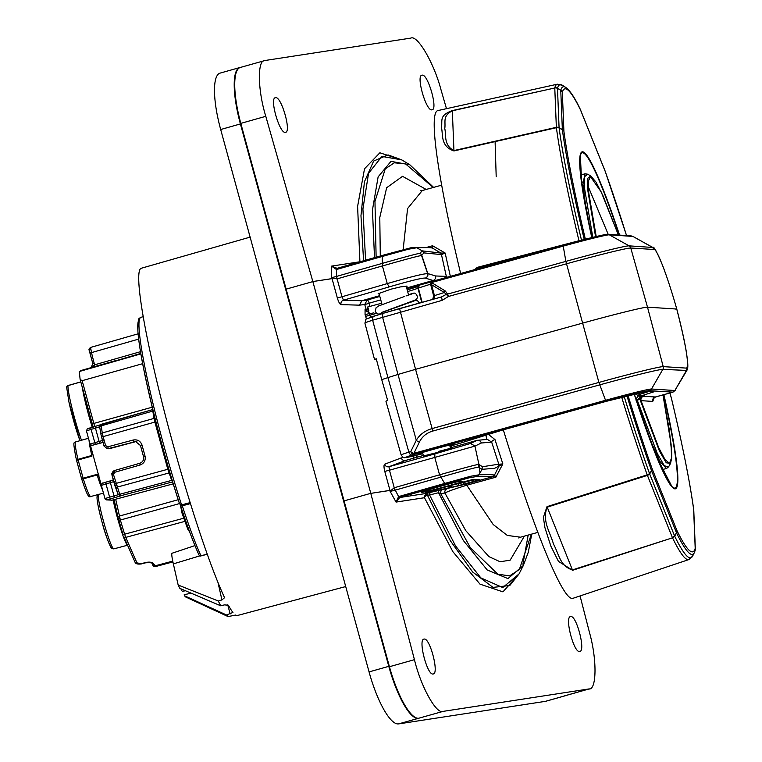 <?xml version="1.0" encoding="UTF-8"?>
<svg xmlns="http://www.w3.org/2000/svg" width="762" height="762" viewBox="0 0 762 762"><rect width="100%" height="100%" fill="white"/><g stroke="black" fill="none" stroke-linecap="round" stroke-linejoin="round"><path stroke-width="1.14" d="M628.04 395.545A240.163 21.765 74.5 0 0 652.234 469.04L677.018 530.695A3.6 3.219 154.1 0 1 676.608 533.057A242.573 21.984 -105.5 0 0 688.553 552.507A242.573 21.984 -105.5 0 0 694.363 552.574L692.677 555.993A245.431 22.241 74.5 0 1 686.791 555.927A245.431 22.241 74.5 0 1 674.656 536.115A3.6 3.219 154.1 0 1 672.503 537.81L572.586 570.3L558.46 561.375L550.888 546.202L544.954 527.79L543.363 517.35L547.002 506.654L647.205 474.859L647.405 475.383A3.6 2.791 158.1 0 0 649.615 473.821A3.6 1.676 -141.9 0 0 649.481 473.469L651.586 470.773A3.6 1.676 38.1 0 1 651.72 471.135L649.615 473.821L674.541 535.848L676.494 532.79A3.6 1.219 32.6 0 1 676.608 533.057L674.656 536.115A3.6 1.219 -147.4 0 0 674.541 535.848A3.6 2.791 158.1 0 1 672.332 537.42L647.405 475.383L547.202 507.168C541.582 520.751 550.697 533.343 553.441 544.001C558.975 553.945 559.851 566.156 572.414 569.909L672.503 537.81A246.621 22.355 -105.5 0 0 684.705 557.717A246.621 22.355 -105.5 0 0 688.877 559.575L572.862 598.341A253.051 22.936 -105.5 0 1 568.576 596.436A253.051 22.936 -105.5 0 1 503.32 429.816M460.648 273.51A253.051 22.936 -105.5 0 1 437.921 110.566L557.374 84.191L562.47 85.315A245.431 22.241 74.5 0 0 557.498 88.249L560.765 90.373L557.498 88.249A3.6 3.543 15.5 0 0 554.784 87.782A246.621 22.355 -105.5 0 1 557.374 84.191M474.783 269.596L477.212 267.395L578.968 240.735A246.621 22.355 -105.5 0 1 556.393 127.702L453.952 150.933C439.931 146.256 443.293 133.674 441.427 127.749C442.779 120.453 438.636 115.643 452.323 110.576L554.774 88.001L452.314 110.785C442.151 116.31 445.884 121.596 444.76 128.578C446.399 134.655 443.332 145.113 453.914 150.571L556.355 127.33L554.774 88.001A3.6 3.343 -2.3 0 1 557.489 88.392L559.079 127.73L562.346 129.473A3.6 1.019 118.1 0 1 562.366 129.721L559.108 127.978A3.6 1.019 -61.9 0 0 559.079 127.73A3.6 3.343 -2.3 0 0 556.355 127.33L556.393 127.702A3.6 2.981 -7.8 0 1 559.108 127.978A245.431 22.241 74.5 0 0 581.511 240.22M285.426 132.302C291.789 132.445 281.245 95.717 275.492 97.717C269.129 97.574 279.673 134.303 285.426 132.302L285.807 132.178M433.13 673.96C439.474 674.103 429.854 637.118 424.072 639.118C417.738 638.975 427.358 675.97 433.13 673.96L433.521 673.837M579.682 651.443C586.026 651.596 576.405 614.601 570.624 616.61C564.29 616.468 573.91 653.453 579.682 651.443L580.063 651.319M431.978 109.795C438.341 109.928 427.796 73.2 422.043 75.2C415.681 75.067 426.225 111.795 431.978 109.795L432.359 109.671M686.6 368.122C689.239 364.865 685.962 345.167 676.751 309.048L647.5 307.172L663.216 366.627L686.6 368.122L686.229 370.856L674.875 390.515L686.857 370.446L662.845 369.36A59.855 1.876 164.7 0 0 599.675 384.886L432.74 431.063C426.653 432.883 422.215 436.531 419.414 442.027L413.899 453.323L414.414 454.333L412.49 454.933A31.728 0.991 164.7 0 0 405.717 457.543A31.728 0.991 164.7 0 0 422.843 453.685L404.536 457.667C404.022 458.191 402.898 457.305 401.155 455A35.328 1.105 -15.3 0 1 408.861 452.152A3.6 2.762 72.5 0 0 412.49 454.933M376.438 359.493A35.814 1.124 -15.3 0 1 374.733 359.693A35.814 1.124 -15.3 0 1 374.561 359.635A35.814 1.124 -15.3 0 1 376.257 358.807L381.752 379.686A36.005 1.124 164.7 0 1 387.934 377.619L408.861 452.152L410.785 451.552L416.3 440.255C419.71 434.578 424.929 430.701 431.959 428.615L598.903 382.438L582.625 323.117A61.465 1.924 -15.3 0 1 647.5 307.172L630.765 248.012A60.931 1.905 164.7 0 0 566.452 263.814L448.466 296.456L444.341 292.503L430.616 284.14L431.054 283.569M606.609 234.477A41.129 1.286 -15.3 0 0 563.204 245.135L431.987 281.435L432.473 283.15L445.237 290.941L447.427 293.837A1.8 1.276 -178 0 0 446.561 294.199L441.55 296.932L442.151 300.352L372.637 320.211L387.934 377.619L397.993 374.456L416.3 440.255A3.6 2.21 26 0 0 419.414 442.027M189.643 531.924L187.804 529.276L180.994 507.054M99.127 477.193L97.145 474.993L83.296 478.803A1.8 0.591 162.7 0 1 81.591 478.727A1.8 0.591 162.7 0 1 81.582 478.669L96.965 474.374L99.012 475.126M479.155 464.668L479.936 473.012M345.719 586.559L237.363 615.515A180.156 16.326 -105.5 0 1 236.858 615.563A180.156 16.326 -105.5 0 1 235.534 615.058L228.124 616.601L185.68 596.979A149.904 13.583 -105.5 0 1 184.518 595.77L226.495 614.982A180.089 16.326 74.5 0 0 228.124 616.601M180.889 588.797A20.145 1.829 74.5 0 0 182.518 591.36A20.145 1.829 74.5 0 0 182.575 591.35A20.145 1.829 74.5 0 0 182.613 591.331M433.511 490.214A39.014 1.219 164.7 0 0 464.287 481.717A1.8 0.857 73.7 0 0 464.315 481.708L472.878 479.488A1.8 1.791 -89.9 0 0 473.231 479.422A1777.965 55.616 -15.3 0 1 477.469 479.555A1777.965 55.616 -15.3 0 1 479.65 479.746L457.305 485.956L430.844 491.814L425.625 492.614L433.511 490.214A1.8 0.619 75.4 0 1 433.492 490.214A1.8 0.619 75.4 0 1 433.473 490.223L473.231 479.422M494.662 468.287L482.003 469.335L478.441 467.068C472.326 468.192 452.666 473.793 440.531 477.231A539.048 16.859 164.7 0 0 395.297 490.137L398.593 496.595A3.6 1.343 74 0 0 399.812 497.434L396.059 502.082L398.593 496.595A532.152 16.65 -15.3 0 1 444.284 483.565L470.535 476.279L478.917 474.831A1792.386 56.064 -15.3 0 1 491.023 474.707A1792.386 56.064 -15.3 0 1 494.471 475.078L499.129 465.963L494.662 468.287M462.505 481.698L461.115 481.603A16.031 0.505 -15.3 0 0 461.61 481.336A16.031 0.505 -15.3 0 0 460.048 481.536L457.743 481.651A25.841 0.81 164.7 0 0 443.675 485.404A25.841 0.81 164.7 0 0 421.215 492.385A25.841 0.81 164.7 0 0 448.618 485.727A25.841 0.81 164.7 0 0 461.867 481.917L461.791 481.651M441.731 185.147L422.291 190.519L407.575 208.559L403.155 249.593M427.425 247.174L432.568 245.745L445.151 253.032L450.494 276.997M379.133 293.913L378.152 293.751L391.011 289.16L400.431 286.912L407.118 286.188L406.356 286.807M450.504 448.189L451.399 448.046M438.226 451.495L451.352 448.094L435.788 452.876L423.462 455.962M367.513 307.048L378.4 304.114A3.6 2.457 -102 0 1 378.571 304.067L378.409 304.114M411.194 294.208L413.195 293.265C415.042 292.579 416.519 293.894 417.605 297.199L416.385 299.599L403.708 304.333M368.846 310.515C367.389 306.086 367.141 306.086 368.113 310.505C369.122 313.849 369.56 314.677 369.427 312.982M384.058 313.077L374.39 316.116A3.6 2.762 72.5 0 0 374.256 316.144L384.181 313.03A3.6 2.762 72.5 0 1 384.315 312.992L441.541 296.942L399.536 308.553L415.557 369.332L397.993 374.456L382.572 317.097A3.6 2.762 72.5 0 1 384.181 313.03L399.536 308.553M446.484 108.68L440.903 89.421C433.845 62.713 417.385 34.623 410.842 38.1L265.09 60.493C257.185 59.236 257.575 89.792 265.795 116.319L312.839 281.549L331.67 278.654L331.737 277.654L336.814 276.349A539.048 16.859 -15.3 0 1 382.048 263.452C394.116 260.033 413.918 254.384 419.957 253.279L422.234 250.869L440.893 253.07L432.349 248.002A3.6 3.591 -80.7 0 0 431.149 247.574L411.004 247.736L382.572 255.356L382.162 256.489A532.152 16.65 164.7 0 0 336.471 269.519L336.556 276.425A3.6 1.191 -108.4 0 0 336.975 278.921L331.832 277.835L331.68 278.702A3.6 3.477 -98.7 0 0 331.67 278.654L331.508 266.128L337.128 268.329A529.609 16.564 -15.3 0 1 382.543 255.375M382.572 255.356L337.09 268.338A3.6 1.343 -106 0 0 336.471 269.519L331.508 266.128L359.912 261.766L357.607 206.34L364.522 168.783L379.867 152.791L402.022 160.03M265.09 60.493L240.297 67.466A56.264 14.745 -105.8 0 0 240.802 123.387L389.439 666.731L414.442 659.663C420.824 686.562 436.54 714.861 443.151 711.365L589.369 688.877L565.052 695.754A56.264 14.745 -105.8 0 1 564.585 695.849L588.902 688.981C596.741 690.258 597.094 659.482 589.55 632.765L580.063 595.932M427.396 495.148A3.419 1.695 156.1 0 0 424.463 497.719L424.472 495.786L426.825 493.357L430.844 492.3A3.6 2.086 -104 0 0 429.597 494.995L427.396 495.148L450.228 540.553L472.65 572.005L493.043 587.397L509.797 585.502L519.017 573.948L523.351 565.471L507.949 578.606L487.213 569.966L463.296 540.439L438.521 492.719L429.597 494.995L455.562 545.944L480.822 577.872L502.758 587.559L519.017 573.948L502.939 591.864L479.993 584.14L452.828 551.621L424.463 497.719L396.059 502.082L389.62 490.48A3.6 3.477 -98.7 0 0 389.611 490.433L390.201 491.195L394.116 487.785A3.6 1.2 -103.5 0 0 395.04 490.204L390.201 491.385L389.62 490.48L370.789 493.376L414.442 659.663M370.789 493.376L389.611 490.433M488.356 434.34L494.986 439.598L502.844 463.915L495.881 477.174L492.3 476.764A1789.843 55.988 164.7 0 0 488.861 476.402A1789.843 55.988 164.7 0 0 476.774 476.517L469.516 477.726L445.284 484.461A529.609 16.564 164.7 0 0 399.812 497.434M430.844 492.3L466.02 484.099L493.195 524.523L507.321 535.429L520.484 537.2L537.791 532.409M285.76 289.246L312.858 281.597L370.78 493.328L343.691 500.996M433.245 187.49L405.565 163.906L394.316 162.792L385.258 168.859L374.971 201.425L376.123 257.146M390.201 491.385A3.6 2.715 -34 0 0 390.201 491.195L384.781 471.402C383.781 467.344 383.743 464.934 384.677 464.191L401.279 457.924A3.6 3.477 69.3 0 0 405.622 460.438L423.329 455.466L405.365 460.496A3.6 3.477 79.4 0 1 405.365 460.496A3.6 3.477 79.4 0 1 401.364 457.905L401.355 457.905A3.6 3.477 -101.6 0 0 405.622 460.438L389.011 466.706L434.845 453.904L470.516 443.484L476.841 440.426L450.409 447.856L476.86 440.417A3.6 3.572 84.8 0 1 481.298 443.017L474.926 446.103L478.898 464.315L482.384 466.744L498.796 464.182L491.652 442.074L481.298 443.017A3.6 3.572 -115.8 0 0 476.841 440.426A3.6 0.943 74.3 0 1 476.86 440.417A3.6 0.943 74.3 0 0 476.86 440.417A3.6 3.6 0 0 1 477.507 440.303L487.385 439.398L491.652 442.074A3.6 1.581 -17.6 0 1 494.986 439.598M435.14 280.568L433.073 280.483A3.6 3.562 -72.8 0 0 435.54 275.968L446.332 276.396L441.465 254.594L423.882 252.898L421.777 255.28L427.787 273.568L435.54 275.968A3.6 3.572 92.3 0 1 433.073 280.483L425.282 278.082C421.034 277.73 400.85 283.54 389.163 286.903L343.472 300.199L361.826 300.742L379.619 295.685L361.864 300.742L359.426 305.162L361.826 300.742A3.6 0.943 74.1 0 0 361.864 300.742L367.141 300.104L379.819 296.437M474.926 446.103L389.449 470.211L394.24 487.756A540.096 16.897 -15.3 0 1 439.56 474.831C452.247 471.23 472.954 465.353 478.898 464.306L478.441 467.068M495.09 141.237L496.195 176.727M443.151 711.365L398.583 723.9A56.264 14.745 -105.8 0 1 369.065 671.913L220.685 129.521A56.264 14.745 -105.8 0 1 220.056 73.123L239.782 67.551A56.264 14.745 74.2 0 0 240.411 123.939L220.685 129.521M545.373 701.354L565.099 695.773A56.264 14.745 74.2 0 0 565.566 695.668L545.84 701.25A56.264 14.745 -105.8 0 1 545.373 701.354L398.583 723.9M565.099 695.773L564.585 695.849M239.782 67.551A56.264 14.745 74.2 0 1 240.249 67.447L240.525 67.399M368.541 311.915A3.419 3.296 83.1 0 1 365.065 309.41L366.055 309.286L364.75 304.514L359.426 305.162L341.033 304.619C339.785 304.228 338.547 302.009 337.337 297.952L331.832 277.835A3.6 2.857 -175.1 0 0 331.737 277.654M331.68 278.702L312.839 281.549M336.814 276.349A3.6 1.333 -106 0 0 337.099 278.873L341.995 296.761L387.248 283.597C400.583 279.749 422.986 273.415 427.653 273.682L421.557 255.47C415.395 256.584 394.945 262.395 382.419 265.948A540.096 16.897 164.7 0 0 337.099 278.873L336.975 278.921M432.568 245.745L432.349 248.002A1792.386 56.064 164.7 0 0 428.901 247.631A1792.386 56.064 164.7 0 0 416.795 247.755L408.413 249.212L382.162 256.489L382.419 265.948L387.248 283.597L389.163 286.903M443.141 489.318A3.6 3.477 -98.7 0 0 440.722 493.643L470.316 547.63L497.881 574.224L509.626 575.862L519.313 569.566L531.381 534.181M363.569 260.756L360.969 215.703L364.427 181.794L373.656 161.049L388.039 154.905L401.736 159.858L381.905 156.42L368.551 173.326L362.922 208.988L365.589 260.185M374.504 257.651L372.456 209.96L378.123 176.889L390.992 161.353L409.88 164.811L433.607 187.395M522.913 564.223L528.18 535.067M492.3 476.764A3.6 3.591 99.3 0 0 494.471 475.078L495.881 477.174L466.601 485.28C455.228 488.756 447.999 491.328 444.903 493.004L440.722 493.643L438.521 492.719A3.6 2.105 -104 0 1 439.788 490.071M454.933 484.394L463.134 482.689L463.753 484.346M458.429 483.403L458.524 483.841A1.8 1.734 81.3 0 1 457.305 485.956M425.625 492.614A1.8 1.734 -98.7 0 0 426.244 492.29M462.991 482.098L463.134 482.689L473.583 479.803L474.202 481.451M472.878 479.488L478.965 479.803A1.8 1.791 -83.2 0 0 479.65 479.746M418.824 718.242A56.264 14.745 -105.8 0 1 389.439 666.731M441.893 254.422A3.6 2.705 117.7 0 0 440.893 253.07L445.151 253.032L441.465 254.594A3.6 3.562 108.6 0 0 439.836 252.565M447.523 277.139A3.6 1.781 -12.9 0 1 446.332 276.396M416.214 455.352A3.6 1.886 -104.5 0 0 417.471 457.105M394.116 487.785L394.24 487.756A3.6 1.333 -106 0 0 395.297 490.137M398.316 496.691A3.6 0.924 74.2 0 0 399.24 497.596L426.825 493.357L427.377 495.052A3.419 1.667 -170.6 0 0 424.472 495.786M451.085 445.941L451.485 447.551M485.87 435.121L486.794 439.455M447.323 488.68A3.6 3.477 -98.7 0 0 444.903 493.004L465.753 530.628L488.89 556.603L500.072 561.746L510.13 560.194L524.427 536.105M499.291 464.201L502.844 463.915L499.129 465.963A3.6 2.8 -145.1 0 0 499.291 464.201L498.796 464.182A3.6 3.572 -115.9 0 1 498.443 466.773M384.781 471.402L389.449 470.211L389.011 466.706A3.6 3.477 69.3 0 1 384.677 464.191M474.897 445.97L470.516 443.484M369.094 303.4L364.75 304.514L367.141 300.104A3.419 1.181 73.9 0 1 369.208 303.181L369.913 306.4M341.033 304.619A3.6 3.467 91.7 0 1 343.472 300.199L341.995 296.761L337.337 297.952M425.282 278.082A3.6 3.4 -91.5 0 0 427.653 273.682L427.787 273.568A3.6 3.562 -72.8 0 1 425.282 278.082M494.528 475.364A3.6 3.305 78.8 0 1 492.747 476.707L466.02 484.099M419.957 253.279A3.6 3.477 9.2 0 1 421.777 255.28L421.557 255.47A3.6 3.315 -101 0 0 419.957 253.279M432.273 247.793A3.6 3.305 -101.2 0 0 430.616 247.498M336.194 269.596A3.6 0.924 -105.8 0 1 336.537 268.491L337.09 268.338A3.6 1.343 -106 0 1 337.128 268.329M371.504 317.04A3.419 0.895 74.1 0 0 371.218 316.935L375.818 315.659M369.522 313.954L370.551 317.021A3.419 3.296 -96.9 0 0 369.16 317.84M415.471 287.35L414.642 286.398L431.054 281.969M565.566 695.668A56.264 14.745 74.2 0 0 566.223 695.42M369.065 671.913L388.791 666.34L240.411 123.939M388.791 666.34A56.264 14.745 74.2 0 0 418.309 718.318M232.962 612.524L232.934 612.467A180.156 16.326 -105.5 0 1 228.371 605.218L224.438 604.885L220.723 605.8L179.861 588.359A149.904 13.583 -105.5 0 1 178.175 585.035L173.355 563.88A19.393 1.762 -105.5 0 1 172.031 553.25L194.929 545.592M191.224 593.207L184.233 594.674L184.518 595.77M232.934 612.467L226.495 614.982M178.175 585.035L218.303 600.989A180.089 16.326 74.5 0 0 220.723 605.8M224.561 597.694L221.942 599.923L218.303 600.989M224.504 597.532A180.156 16.326 -105.5 0 1 162.554 404.498A180.156 16.326 -105.5 0 1 141.303 268.253L250.117 237.125M190.129 502.615L181.585 504.892L190.157 502.701M142.723 363.665L82.144 380.676L93.821 423.367A6.02 0.543 -105.5 0 1 94.545 426.263A6.02 0.543 -105.5 0 1 94.612 426.577M102.613 483.203L113.309 479.993L110.08 480.946L110.385 482.67L105.994 483.927L109.614 497.157L114.024 495.976L110.385 482.67L114.31 481.46M102.994 442.303L92.25 445.313L103.032 442.436M92.802 363.541L89.935 353.092L91.488 352.615L94.526 364.846L140.57 351.663M140.865 353.387L79.267 371.523L80.134 379.447L92.288 423.853L80.22 379.743M80.134 379.447L82.144 380.676M89.078 440.531A28.451 2.581 -105.5 0 0 90.916 451.533A28.451 2.581 -105.5 0 0 91.811 455.486L91.973 456.095L78.134 459.953L83.296 478.803A28.327 2.572 74.5 0 0 90.716 496.529C88.297 498.081 86.449 493.157 81.591 478.727A1.8 1.8 0 0 1 81.572 478.669L76.591 460.438A1.8 1.8 0 0 1 76.571 460.372A1.8 0.695 166.7 0 0 76.591 460.429L78.134 459.953L77.972 459.334A1.8 0.695 166.7 0 0 76.571 460.372L75.733 456.686C72.114 436.712 74.743 445.132 75.619 441.931A28.327 2.572 74.5 0 0 77.086 455.428A28.327 2.572 74.5 0 0 77.972 459.334L91.811 455.486L92.402 452.599M201.073 555.993A1.8 1.8 0 0 1 198.987 555.003C193.681 543.373 187.519 526.885 180.489 505.53A1.8 0.829 -18.2 0 1 180.48 505.444A127.559 11.563 -105.5 0 0 198.892 554.726A1.8 1.562 -24.7 0 0 200.949 555.784L207.283 554.355M114.919 360.817L80.467 370.675M179.508 503.644L179.546 503.815C158.601 439.893 137.646 351.568 137.798 327.308C138.732 314.582 139.255 319.545 140.913 317.335A132.959 12.049 74.5 0 0 181.585 504.892L179.508 503.644A131.159 11.887 -105.5 0 1 139.494 319.611M181.023 504.949L181.585 504.892M91.23 367.598L94.526 364.846L94.84 366.56M94.402 364.922L94.621 366.627M67.97 385.543L67.942 385.639A1.8 1.705 -179.5 0 0 66.656 387.258A1.8 1.8 0 0 1 67.961 385.543L80.791 381.876L67.961 385.543A1.8 1.791 93.7 0 0 66.742 386.753M92.25 445.313A1.8 1.791 93.7 0 1 90.059 444.055L99.108 441.446L95.469 428.139L91.078 429.406L95.336 444.37M187.804 529.276L182.061 513.226L180.451 505.168M180.489 505.501L181.442 510.016M101.298 485.127L90.135 444.303M586.378 211.398L582.949 184.147L584.959 173.774L580.654 175.165M595.57 236.687L587.692 189.748L587.835 178.241L590.76 175.946L596.065 182.175L603.018 195.796L618.401 235.029L601.161 191.872L590.521 176.708L588.435 180.88L588.731 192.786L596.208 236.534M446.808 294.589A1.8 1.314 -30 0 1 447.494 294.122L565.88 261.376L582.625 323.117L415.557 369.332L432.826 431.044M381.752 379.686L387.648 400.46A35.814 1.124 164.7 0 0 385.953 401.288L401.155 455M460.115 443.217A3.6 2.762 -107.5 0 1 459.981 443.265L502.701 429.987L606.171 401.364A38.652 1.21 -15.3 0 1 646.976 391.335L653.967 391.782L641.804 395.688L640.69 395.811L637.632 393.182M636.06 400.698L640.813 396.85L643.557 396.259A3.6 3.581 -86.3 0 0 641.042 400.66L658.616 447.485L665.112 459.705L669.512 463.277L671.551 457.991L671.084 444.141L662.978 394.916L669.341 430.054L671.713 452.933L671.646 458.124L670.541 463.391L666.264 462.801L659.444 451.075L639.947 399.421L637.222 400.107L657.339 453.628L664.378 465.83L668.607 466.792L666.512 468.544L659.816 461.391L649.376 438.245M643.557 396.259L655.482 396.992L653.834 398.288L653.958 397.678M655.491 396.992L672.96 392.154L649.348 390.687A41.129 1.286 164.7 0 0 605.933 401.355L414.414 454.333A3.6 2.762 72.5 0 1 410.785 451.552A3.6 2.21 26 0 0 413.899 453.323L605.428 400.336A43.653 1.362 -15.3 0 1 651.491 389.02L674.875 390.515L672.722 392.182L655.253 397.012A3.6 3.581 -86.3 0 0 652.739 401.412L641.042 400.66L639.947 399.421A3.6 2.534 -103.5 0 1 641.604 396.659M654.177 397.783L652.739 401.412M635.899 399.24L638.051 396.069L635.994 393.573M666.512 468.544L662.092 469.563M686.857 370.446C688.086 368.094 688.419 365.77 686.21 351.149C684.219 339.471 681.076 325.441 676.77 309.058C667.864 277.339 657.063 248.926 654.148 249.507L630.765 248.012A3.6 3.581 93.7 0 0 629.06 245.85L652.834 247.469L632.689 236.296L652.443 247.345L654.148 249.507M584.959 173.774L587.654 174.203L584.664 176.594L584.549 188.49L592.76 237.039M447.427 293.837L448.466 296.456L442.151 300.352M652.834 247.469C653.767 245.945 657.092 252.127 662.816 266.014C667.493 278.378 672.141 292.722 676.77 309.058L675.98 309.343M640.69 395.811L644.395 395.859L640.49 396.335L638.051 396.069L639.08 395.278M419.11 286.007A1.8 1.781 62.4 0 0 418.862 286.121A1.8 1.8 0 0 1 419.157 285.998L419.224 285.979A1.8 1.381 72.5 0 0 418.348 288.026L422.129 302.304M633.174 236.458L609.305 234.801A43.653 1.362 164.7 0 0 563.232 246.116L431.883 282.454A1.8 1.324 157.2 0 0 430.616 284.14M432.473 283.15A1.8 1.172 121.4 0 0 431.587 284.712L434.426 295.618L444.341 292.503A1.8 1.172 121.4 0 1 445.237 290.941M646.976 391.335A1.8 1.791 93.7 0 1 646.405 391.401L606.181 401.364L502.691 429.997L459.857 443.293A31.728 0.991 164.7 0 1 449.971 446.265L459.981 443.265A3.6 2.762 -107.5 0 1 459.857 443.293M637.965 393.068L639.994 394.297A1.8 1.381 -107.5 0 0 641.804 395.688L644.395 395.859L640.813 396.85L640.49 396.335L642.109 395.821M626.926 395.83A242.573 21.984 -105.5 0 0 651.586 470.773A3.6 2.229 -19.6 0 0 652.234 469.04A3.6 2.791 158.1 0 1 651.72 471.135L676.494 532.79A3.6 2.791 158.1 0 0 677.018 530.695A240.163 21.765 74.5 0 0 688.829 549.964A240.163 21.765 74.5 0 0 695.201 548.383A3.6 3.543 15.7 0 1 695.211 550.307A3.6 3.6 0 0 0 695.344 549.192A3.6 3.343 -2.3 0 1 695.335 549.535M619.211 235.077A173.86 15.754 74.5 0 0 585.054 154.153A173.86 15.754 74.5 0 0 580.368 155.581L581.682 183.461L591.788 237.611A174.746 15.84 -105.5 0 1 585.064 153.248A174.746 15.84 -105.5 0 1 619.573 235.106M634.203 394.002L656.53 456.686L671.913 486.518A173.86 15.754 74.5 0 0 672.017 486.623A173.86 15.754 74.5 0 0 663.578 394.754M663.893 394.668A174.746 15.84 -105.5 0 1 672.475 487.404A174.746 15.84 -105.5 0 1 634.194 394.011M624.173 396.535A245.431 22.241 74.5 0 0 649.481 473.469A3.6 2.238 -19.6 0 1 647.205 474.859A246.621 22.355 -105.5 0 1 621.668 397.192M626.526 235.553A240.163 21.765 74.5 0 0 605.295 171.612L580.511 109.947A240.163 21.765 74.5 0 0 562.327 92.269L563.909 131.369A240.163 21.765 74.5 0 0 585.378 239.22M693.763 510.092A3.6 3.6 0 0 0 693.734 509.749A3.6 2.981 -7.8 0 0 693.62 509.283A3.6 3.343 -2.3 0 1 693.763 510.092L695.344 549.192A3.6 3.343 -2.3 0 0 695.201 548.383L693.62 509.283A240.163 21.765 74.5 0 0 671.732 399.659L669.979 392.982M452.323 110.576L453.952 150.933M547.002 506.654L572.586 570.3M528.199 254.822L477.403 268.129L477.583 268.824M584.264 239.506A242.573 21.984 -105.5 0 1 562.366 129.721A3.6 2.981 -7.8 0 1 563.909 131.369A3.6 3.343 -2.3 0 0 562.346 129.473L560.765 90.373A3.6 3.343 -2.3 0 1 562.327 92.269A3.6 3.543 15.7 0 0 560.775 90.23A242.573 21.984 -105.5 0 1 565.671 87.382L562.47 85.315M477.212 267.395L477.403 268.129M580.558 240.468A3.6 1.305 -13.4 0 0 578.968 240.735L579.006 240.878M671.789 399.907A3.6 1.314 -13.4 0 0 671.779 399.783A3.6 3.6 0 0 0 671.76 399.707A3.6 0.552 -14.7 0 1 671.76 399.726A3.6 0.552 -14.7 0 0 671.732 399.659A3.6 1.314 -13.4 0 1 671.779 399.783C682.504 444.884 689.829 481.546 693.734 509.749A3.6 2.981 -7.8 0 1 693.744 509.873M580.292 109.328A3.6 3.219 154.1 0 1 580.511 109.947A3.6 2.791 158.1 0 0 580.396 109.566A3.6 3.6 0 0 0 580.292 109.328C574.824 97.736 569.947 90.421 565.671 87.382M580.358 109.471A3.6 2.791 158.1 0 1 580.396 109.566L605.18 171.221A3.6 2.791 158.1 0 1 605.295 171.612A3.6 2.229 -19.6 0 0 605.228 171.355A3.6 2.229 -19.6 0 0 605.209 171.307M422.7 453.171A17.983 0.562 -15.3 0 1 418.91 453.895A17.983 0.562 -15.3 0 1 434.454 449.008A17.983 0.562 -15.3 0 1 453.428 444.341A17.983 0.562 -15.3 0 1 449.828 445.741M432.74 431.063L431.959 428.615M364.893 323.069C367.332 316.706 362.426 320.907 374.256 316.144A3.6 2.762 72.5 0 0 372.637 320.211A35.49 1.114 164.7 0 0 364.893 323.069L374.561 359.635M80.82 381.952L67.942 385.639A35.528 3.219 74.5 0 0 70.275 400.707A35.528 3.219 74.5 0 0 81.467 440.255M66.656 387.258L68.923 401.955L79.953 440.693A33.728 3.058 -105.5 0 1 68.951 402.06M76.562 460.305A26.527 2.4 -105.5 0 1 75.762 456.781M99.755 443.189L99.108 441.446L103.061 440.331M105.68 482.203L105.994 483.927L101.356 485.404C103.222 481.089 101.098 484.442 105.68 482.203L110.08 480.946M90.621 348.939A1.8 1.305 170 0 0 89.325 350.482C88.602 349.768 89.021 348.748 90.564 347.443L91.488 352.615L138.741 339.08M94.345 363.074L92.793 363.55L91.154 367.617L92.802 363.56L89.325 350.482A1.8 1.305 170 0 0 89.373 350.644L89.945 353.092M152.676 409.604L100.889 424.777A1.8 1.676 178 0 0 99.612 426.444L100.965 424.396L102.27 432.94L154.038 418.405L152.619 409.975A1.8 1.676 178 0 0 152.933 409.851M116.519 485.442A1.8 0.638 162.6 0 1 114.795 485.318A1.8 0.638 162.6 0 1 114.786 485.261L114.395 483.927L115.929 483.441L167.811 469.278L154.896 422.072L103.118 436.616L105.575 445.57L107.756 446.827L133.274 440.007C137.531 439.331 140.446 441.007 142.018 445.046L145.056 456.171C145.771 460.448 144.123 463.391 140.113 465.01L114.719 472.278L113.481 474.488L119.739 494.271L171.707 480.374L167.811 469.278L168.84 468.982M168.392 471.278A1.8 0.638 162.6 0 1 169.469 471.126M102.641 490.109A28.451 2.581 -105.5 0 1 97.145 474.993L96.965 474.374M92.24 427.253A35.652 3.229 -105.5 0 1 84.106 396.812A35.652 3.229 -105.5 0 1 82.325 387.477M184.575 521.456L125.72 537.391L136.95 562.88L141.16 563.709L145.59 562.537C149.838 561.661 152.638 562.223 153.991 564.204L155.286 566.461M155.115 566.585A1.8 1.772 135.6 0 1 153.4 566.118L153.4 566.118A1.8 1.772 135.6 0 1 153 565.471M115.681 499.224L120.367 520.036L118.701 520.103L118.015 517.436A1.8 0.943 167.8 0 1 117.986 517.341L114.138 499.634L117.977 517.236M119.805 518.008L118.32 518.712M170.002 472.926A1.8 1.229 159.7 0 0 168.964 472.973L117.091 487.137A1.8 1.229 159.7 0 1 115.205 486.537A1.8 1.229 159.7 0 1 115.167 486.394L114.786 485.261M114.719 472.278L114.414 470.554L139.798 463.286M140.113 465.01L139.808 463.286C142.818 462.077 144.047 459.867 143.523 456.657L140.475 445.532L135.646 441.579L108.404 448.58L135.065 441.827L133.922 441.75L133.274 440.007M153.2 410.918A1.8 1.305 170 0 1 152.762 411.089L101.032 425.901A1.8 1.305 170 0 0 99.727 427.444A1.8 1.305 170 0 0 99.774 427.606L100.955 434.311M87.697 428.673L90.773 427.673L91.078 429.406L86.458 430.882C88.306 426.568 86.182 429.911 90.764 427.682L95.164 426.415L95.469 428.139L100.079 426.625M93.078 427.015A7.82 0.705 74.5 0 0 92.288 423.853L152.286 407.175M172.698 481.936L171.707 480.374A1.8 1.229 159.7 0 1 172.202 480.289M115.272 486.67L117.805 493.519A1.8 1.229 159.7 0 0 117.843 493.671A1.8 1.229 159.7 0 0 119.739 494.271L120.853 495.843L107.166 499.843L112.166 500.158L173.279 483.841L112.185 500.158L106.594 499.901A1.8 1.791 93.7 0 1 104.975 498.577L109.614 497.157L110.252 498.9M172.679 481.879A1.8 1.791 93.7 0 0 172.498 481.917L120.52 495.814A1.8 1.791 93.7 0 1 119.939 495.872L119.939 495.872A1.8 1.791 93.7 0 1 119.901 495.872L117.843 493.671L111.938 474.974L114.405 470.564M90.573 347.434L138.179 333.804L90.564 347.443M423.882 252.898L422.234 250.869L416.795 247.755L414.09 247.412M482.384 466.744L482.003 469.335L478.917 474.831L476.774 476.517M433.073 280.483L406.679 287.988L433.035 280.483A3.6 0.943 74.1 0 0 433.073 280.483M406.851 288.646L414.642 286.398M380.286 256.013L379.79 217.484L386.648 187.738L402.536 176.327L426.177 189.443M445.284 484.461L439.56 474.831L434.826 457.533L434.845 453.904M401.364 457.905L403.584 457.486M366.484 319.03L365.065 314.649L365.065 309.41M265.795 116.319L240.802 123.387M451.504 485.356A1.8 1.734 81.3 0 1 450.237 487.042M449.228 487.28A1.8 1.038 -104 0 0 449.847 485.813M433.216 491.271A1.8 1.038 -104 0 0 433.835 490.128M430.844 491.814A1.8 1.734 -98.7 0 0 432.035 490.604M413.661 455.971A3.6 0.943 -105.7 0 1 413.852 458.124M380.752 299.847L369.208 303.181M378.171 314.82L371.218 316.935A3.419 3.296 -96.9 0 0 370.113 317.506M365.541 316.392L376.59 313.344M425.891 283.874L425.587 283.369M367.713 308.905L366.055 309.286A3.419 3.296 83.1 0 0 368.475 311.715M369.179 313.611L365.065 314.649M199.835 555.869L173.355 563.88M230.153 613.962L227.714 604.78M221.942 599.923L217.999 582.606M111.966 546.468A26.527 2.4 -105.5 0 1 102.213 522.703A26.527 2.4 -105.5 0 1 98.365 497.3M98.498 494.452A28.327 2.572 74.5 0 0 104.108 523.484A28.327 2.572 74.5 0 0 113.786 548.888L127.559 545.211M127.54 545.173A28.451 2.581 -105.5 0 1 120.701 528.876A28.451 2.581 -105.5 0 1 113.167 499.901M190.443 503.625L182.27 505.806A129.359 11.725 74.5 0 0 200.949 555.784L207.207 554.145M90.764 427.682L100.117 424.92M153.991 564.204A1.8 1.524 156.2 0 1 152.038 563.432L152.791 565.147A1.8 1.524 156.2 0 0 154.753 565.918L172.755 561.118M179.48 503.587L120.367 520.036L124.616 534.21L122.949 534.286L117.986 517.341A1.8 0.943 167.8 0 1 119.339 516.084L178.222 499.701M136.95 562.88A1.8 1.524 156.2 0 1 134.998 562.099L123.768 536.61A1.8 1.524 156.2 0 1 123.682 536.362L123.768 536.61A1.8 1.524 156.2 0 0 125.72 537.391L124.616 534.21L183.499 518.274M107.756 446.827L108.404 448.58L107.261 448.694L104.032 446.056L101.013 434.654A1.8 1.305 170 0 1 100.965 434.483L99.612 426.444M140.941 353.873L79.267 371.523M136.789 441.655L136.198 441.646M112.166 500.158L112.166 500.158A1.8 1.791 93.7 0 1 111.595 500.215M114.671 497.719L114.024 495.976L118.662 494.576M155.924 421.777L154.896 422.072L154.038 418.405A1.8 1.305 170 0 0 154.934 417.9M102.27 432.94L103.118 436.616L101.584 437.102L100.965 434.483A1.8 1.305 170 0 1 102.27 432.94M109.518 448.647L135.074 441.827M105.575 445.57L104.023 446.046L107.251 448.694L108.356 448.761M104.023 446.046L101.575 437.093M142.018 445.046L140.475 445.532M145.056 456.171L143.513 456.648L140.465 445.532L135.626 441.579M113.481 474.488L111.938 474.974L111.843 473.554L113.128 471.23L114.414 470.554L139.808 463.286C142.827 462.096 144.066 459.886 143.513 456.648M114.386 483.927L111.938 474.974M120.853 495.843A1.8 1.791 93.7 0 1 120.282 495.9L119.939 495.872M107.166 499.843A1.8 1.791 93.7 0 1 106.594 499.901L104.956 498.567L101.356 485.404M122.949 534.248L118.72 520.141M141.16 563.709L141.313 563.947C137.522 564.394 135.426 563.785 134.998 562.099A1.8 1.524 156.2 0 1 134.912 561.851M145.59 562.537L145.733 562.785C150.447 562.594 152.552 562.813 152.038 563.432M172.926 561.908L155.21 566.633L153.4 566.118L152.791 565.147A1.8 1.524 156.2 0 1 152.714 564.89M181.308 504.968A1.8 1.791 -86.3 0 0 181.88 504.911L182.27 505.806A1.8 0.829 -18.2 0 1 180.489 505.53L180.003 504.234M608.219 234.382L587.416 184.652M584.244 181.175L581.568 182.585M605.933 401.355L598.903 382.438A60.931 1.905 -15.3 0 1 663.216 366.627A3.6 3.581 93.7 0 1 662.845 369.36L651.491 389.02A3.6 3.581 93.7 0 1 649.348 390.687M421.738 302.409L417.967 288.16A1.8 1.781 62.4 0 1 418.862 286.121L407.194 289.884A26.965 0.848 164.7 0 0 418.709 286.207M432.692 299.38L433.645 295.923L430.53 283.978L431.987 281.435L563.185 245.145M430.587 284.178L417.967 288.16A25.165 0.791 -15.3 0 1 407.651 291.541M639.994 394.297L648.738 391.554M563.232 246.116L565.88 261.376A59.855 1.876 -15.3 0 1 629.06 245.85L609.305 234.801A3.6 3.581 93.7 0 0 607.79 234.353C602.856 234.715 587.997 238.306 563.194 245.145L563.232 246.116M434.912 295.656L434.426 295.618A3.6 2.762 -107.5 0 1 433.759 299.085M653.967 391.782A1.8 1.791 93.7 0 1 653.377 391.849L646.386 391.401M652.815 392.23A1.8 1.381 -107.5 0 1 651.481 391.725M694.363 552.574L695.211 550.307M688.877 559.575L692.677 555.993M669.998 392.973L671.76 399.707M626.545 235.553L605.228 171.355A3.6 3.6 0 0 0 605.18 171.221M152.857 409.537L100.965 424.396M93.183 427.52L92.278 423.843M75.619 441.931L88.459 438.255M90.716 496.529L103.461 493.128M406.136 286.017L408.613 295.084M381.667 303.171L378.571 304.067M413.985 301.104L407.937 303.171M406.66 303.6L382.076 312.449L378.047 314.954M381.505 312.496L402.908 304.6M378.828 314.22L376.504 313.277L375.237 311.325L376.085 307.743L378.581 305.972L404.784 296.361M406.032 295.951L412.013 293.903M369.456 313.973L373.818 312.791M412.366 293.465L408.508 294.694M449.647 445.065L450.561 448.408M422.51 452.495L423.52 456.181M419.452 303.047L417.538 300.79L414.89 300.495M378.914 293.132L382.01 304.429M401.736 159.858L409.88 164.811M518.789 538.01L520.475 537.2M420.376 190.7L422.281 190.519M425.844 492.423L433.492 490.214M523.351 565.461L528.314 552.164L531.752 534.076M182.575 591.35L185.414 590.721M140.913 317.335L143.275 316.659M91.678 445.37L90.04 444.046L86.439 430.873M95.164 426.415L100.955 424.615M141.313 563.947L145.733 562.785M81.572 478.669L76.581 460.438M98.689 494.281L97.041 496.681C96.784 500.339 98.641 509.521 102.622 524.227C105.766 536.991 112.271 551.107 111.766 548.354L113.786 548.888M180.423 505.301L180.708 507.025M631.174 235.849L607.79 234.353M675.656 390.001L672.96 392.154M587.654 174.203L590.76 175.946M670.379 463.696L668.607 466.792M637.565 393.192L640.747 395.811M452.847 444.408L452.942 444.408C452.276 443.903 416.414 453.971 419.338 453.6L419.433 453.533"/></g></svg>

